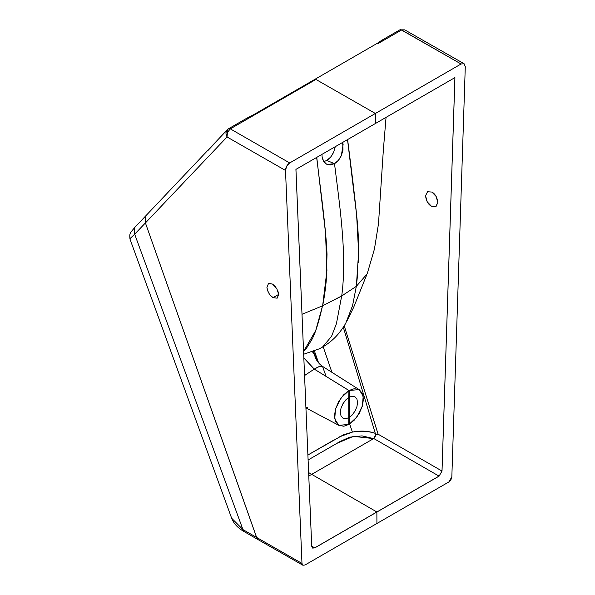 <?xml version="1.0" encoding="UTF-8"?>
<svg xmlns="http://www.w3.org/2000/svg" width="595" height="595" viewBox="0 0 595 595"><rect width="100%" height="100%" fill="white"/><g stroke="black" fill="none" stroke-linecap="round" stroke-linejoin="round"><path stroke-width="0.89" d="M277.805 290.561L278.705 294.399L273.075 297.656C269.885 295.745 267.832 292.309 266.917 287.348L268.471 283.577L266.917 287.348L267.802 291.141M268.791 283.421L272.547 284.09L275.418 286.604M270.234 295.172L273.083 297.656L277.173 298.169L278.705 294.399L277.151 298.177L273.075 297.656L278.705 294.406L276.794 288.575L272.547 284.09L268.457 283.584M228.592 128.728L228.629 128.706A3.399 1.964 60 0 1 230.317 128.87L227.446 132.417L227.03 136.969L285.503 170.445L301.977 563.42L302.907 565.25L304.99 565.019L376.918 523.488L376.873 512.042L376.918 523.488L448.853 481.957L304.99 565.019L302.87 565.228L301.977 563.42L256.653 537.486L145.418 222.932L227.03 136.969C226.011 134.076 225.706 132.551 226.115 132.41L227.677 129.405M228.383 128.899L230.317 128.87L228.554 128.751L246.769 118.234L248.457 118.398A3.399 1.964 -120 0 0 246.776 118.227L253.254 114.917L254.288 115.028L253.507 114.842M227.409 129.665L134.678 227.55C130.357 232.98 129.279 232.548 129.978 239.086L145.418 222.932L145.418 216.283L145.418 222.932L227.03 136.969L227.439 129.636L228.331 128.929L230.198 128.937M451.836 476.9L448.853 481.957L450.928 479.793L451.836 476.9L465.283 66.64L464.107 63.747L461.088 63.985M381.447 40.527L383.381 40.497L401.521 30.025A3.399 1.964 -120 0 0 399.84 29.862L381.693 40.334A3.399 1.964 60 0 1 383.381 40.497L377.557 43.859L376.427 43.807M381.67 40.348A3.399 1.964 60 0 1 381.7 40.334L376.776 43.673M218.12 139.736L207.908 150.542M312.658 548.092L311.721 546.269L295.923 169.397L375.415 123.507L375.371 113.474L289.683 162.948L286.656 166.198L285.503 170.438C285.674 167.299 287.065 164.8 289.683 162.948L230.317 128.87L289.683 162.948L375.371 113.474L315.923 79.447L230.317 128.87L315.923 79.447L375.371 113.474L375.415 123.507L454.9 77.618L442.003 471.047L378.115 434.201L354.761 359.514M439.021 476.104L314.733 547.861M464.033 63.702L404.689 29.839L399.639 30.025L401.64 29.958L461.065 64L375.371 113.474L461.065 64L401.521 30.025L399.587 30.055M348.975 424.428L338.8 425.336L334.747 418.828L335.483 409.129L340.995 397.981L349.191 390.365L349.191 397.155L345.94 399.743L342.951 403.737L340.987 408.319L340.37 412.424L340.987 415.816L342.951 418.136L345.94 418.679L349.191 417.519L345.94 418.679L342.951 418.136L340.987 415.816L340.37 412.424L340.987 408.319L342.951 403.737L345.94 399.743L349.191 397.155L349.191 424.309L343.806 426.236L338.838 425.358L335.558 421.55L334.494 415.942L335.468 409.167L338.667 401.565L343.583 394.879L348.975 390.491L354.345 388.669L359.261 389.673L362.459 393.585L363.433 399.23L362.37 406.073L359.09 413.674L354.122 420.278L348.737 424.57L348.737 417.779L351.987 415.191L354.977 411.197L356.933 406.608L357.558 402.503L356.933 399.111L354.977 396.798L351.987 396.255L348.737 397.415L348.953 390.506L314.272 369.101L304.752 375.378M435.823 206.569L437.801 202.553L436.195 196.551L431.948 192.066L427.537 191.739L425.566 195.755L427.173 201.764L431.42 206.242L435.823 206.569L431.42 206.242C428.14 204.383 426.191 200.887 425.566 195.755L427.522 191.746L431.948 192.066C435.22 193.933 437.176 197.428 437.801 202.553L436.098 206.391M302.193 314.22L322.631 305.8C324.089 298.846 325.287 290.531 326.231 280.855L327.019 254.296C326.499 242.604 325.591 230.54 321.917 199.838L316.652 157.437M295.946 169.411L311.721 546.269M321.954 154.373L322.096 156.686L323.591 161.193L326.484 164.108L330.329 164.979L334.509 163.655C340.065 208.295 347.116 255.553 341.723 295.931L322.631 305.8L326.915 270.718L325.539 233.002L316.756 157.37M322.512 305.815C318.794 322.282 315.246 333.512 311.869 339.507L306.618 348.023L303.74 351.184L315.744 330.485L322.557 305.837M334.182 439.846L308.032 454.937L343.427 434.819L352.411 432.104L349.637 424.019L352.411 432.104C360.637 430.46 368.268 430.877 375.296 433.353L375.244 436.388L373.638 438.597L353.452 436.366L337.015 443.282L308.232 459.905L340.162 441.453L349.711 437.169L362.05 435.882L373.638 438.597L311.698 474.356L308.753 472.653L311.698 474.356L308.887 475.978L311.698 474.356L376.933 512.012L314.792 547.891L311.728 546.121L314.792 547.891L312.635 548.084L311.735 546.277M303.867 354.174L319.322 348.811L322.483 347.108L331.541 336.368L336.42 323.68L341.686 295.96L336.249 298.98M304.03 358.056L314.272 369.108L304.752 375.408M306.075 407.434L307.704 407.463M377.557 43.859L401.64 29.958M404.689 29.839L399.87 29.839M339.061 437.005L352.411 432.104C360.458 430.639 368.089 431.055 375.296 433.353L343.293 327.205L375.676 434.618L378.085 434.224L344.208 325.762M323.159 346.707L332.047 372.678L323.159 346.707M227.03 136.969L285.503 170.445L301.977 563.42L242.946 529.595L134.686 234.207L130.186 238.424M134.678 227.55L134.686 234.207L145.418 222.932L256.601 537.456L242.946 529.595L243.838 531.447L257.538 539.323L256.653 537.486M129.978 239.086L231.648 518.223L242.931 529.557M335.283 146.675L333.609 152.313L330.642 157.117L326.774 160.442C329.206 159.229 331.482 156.522 333.609 152.313L335.29 146.675M323.844 161.595L326.774 160.442L334.509 163.655L327.213 164.458L326.476 164.101C324.201 162.866 322.743 160.39 322.096 156.671M342.668 142.413L343.114 144.555L341.344 155.526C339.663 159.215 337.387 161.922 334.509 163.655L326.774 160.442M348.737 397.415L351.987 396.255L354.977 396.798L356.933 399.111L357.558 402.503L356.933 406.608L354.977 411.197L351.987 415.191L348.737 417.779L348.737 397.415M386.051 117.364L383.373 149.739L378.487 223.817L374.441 249.045L367.212 273.752L356.346 286.336L357.759 273.016M358.391 262.291L358.272 236.252C357.788 224.538 356.472 212.713 352.939 181.929L347.614 139.557M454.922 77.633L442.018 471.054L439.073 476.141L376.933 512.012L311.698 474.356L373.772 438.522L439.073 476.141L373.772 438.522L375.676 434.618M342.683 142.458L343.003 149.985L341.344 155.526L338.377 160.33L334.509 163.655C340.065 208.295 347.116 255.553 341.723 295.931L356.346 286.336L358.614 252.414L356.628 215.048L347.517 139.609M356.316 286.359L352.575 305.614L345.829 323.048C344.17 326.134 341.716 329.697 338.458 333.743C333.877 339.15 328.552 343.605 322.483 347.108L331.541 336.368L336.42 323.68L341.679 295.96L343.055 295.157M314.42 354.419L313.535 351.362L314.428 354.427L317.812 360.771M314.517 354.732L312.442 351.764L314.443 354.598C315.677 359.566 318.377 363.5 322.535 366.394C321.293 365.59 318.526 366.505 314.249 369.123L304.038 358.175M322.088 366.081C319.679 364.036 318.355 362.511 318.132 361.522L314.391 354.375C315.677 359.558 318.392 363.567 322.535 366.394L325.696 375.281M348.953 424.443L356.933 416.954L362.444 405.797L363.181 396.106L359.127 389.591L348.953 390.506L314.242 369.123L319.203 366.557L322.282 366.245M432.989 465.848L442.018 471.054M306.098 407.991L338.786 425.328M243.846 531.424C237.807 527.988 233.731 523.578 231.641 518.208M302.87 565.228L257.538 539.323M366.483 275.425L353.623 307.422L346.744 321.367M314.42 351.013L318.094 361.44M322.49 366.356L359.127 389.591M227.439 129.636L228.554 128.751M376.442 43.799L253.254 114.924"/></g></svg>
